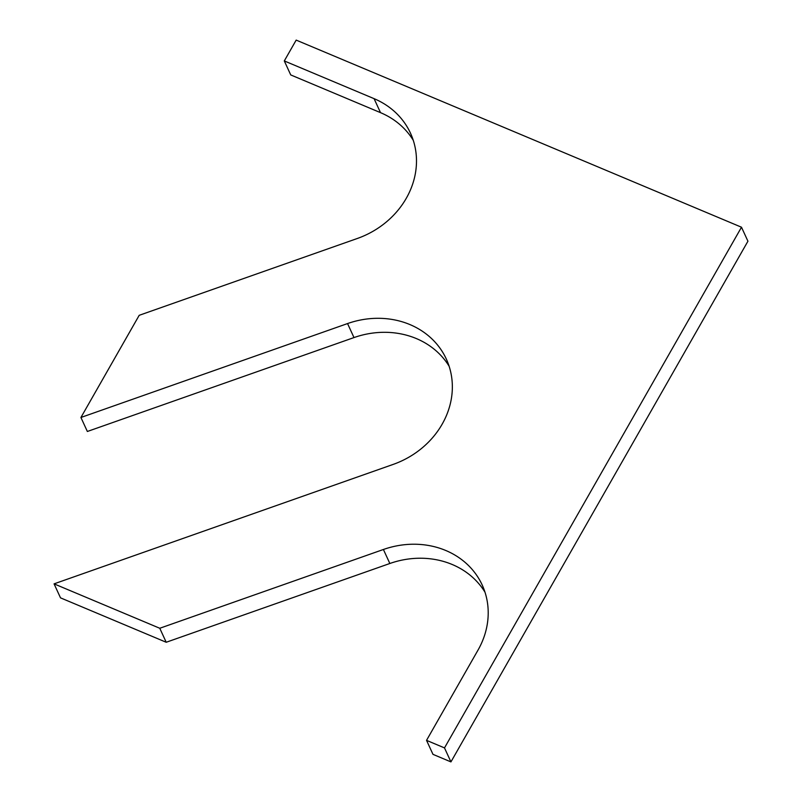 <?xml version="1.0" encoding="UTF-8"?>
<svg xmlns="http://www.w3.org/2000/svg" width="802" height="802" viewBox="0 0 802 802"><rect width="100%" height="100%" fill="white"/><g stroke="black" fill="none" stroke-linecap="round" stroke-linejoin="round"><path stroke-width="1.2" d="M380.519 112.651L374.073 98.656L284.299 60.932L290.735 74.927L380.519 112.651A83.639 73.914 155.3 0 1 413.261 140.3M374.073 98.656A83.639 73.914 155.3 0 1 410.454 133.112A83.639 73.914 155.3 0 1 357.261 238.505L139.197 315.316L80.922 417.481L347.547 323.567A83.639 73.914 155.3 0 1 446.313 359.045A83.639 73.914 155.3 0 1 393.12 464.428L54.065 583.856L159.768 628.267L383.406 549.49A83.639 73.914 155.3 0 1 482.172 584.969A83.639 73.914 155.3 0 1 478.012 650.101L426.534 740.356L444.498 747.905L741.489 227.217L296.179 40.1L284.299 60.932M444.498 747.905L450.935 761.9L747.935 241.212L741.489 227.217M450.935 761.9L432.98 754.351L426.534 740.356M159.768 628.267L166.204 642.262L389.842 563.495A83.639 73.914 155.3 0 1 484.969 592.157M166.204 642.262L60.511 597.851L54.065 583.856M80.922 417.481L87.358 431.476L353.993 337.572A83.639 73.914 155.3 0 1 449.12 366.233M389.842 563.495L383.406 549.49M353.993 337.572L347.547 323.567"/></g></svg>
